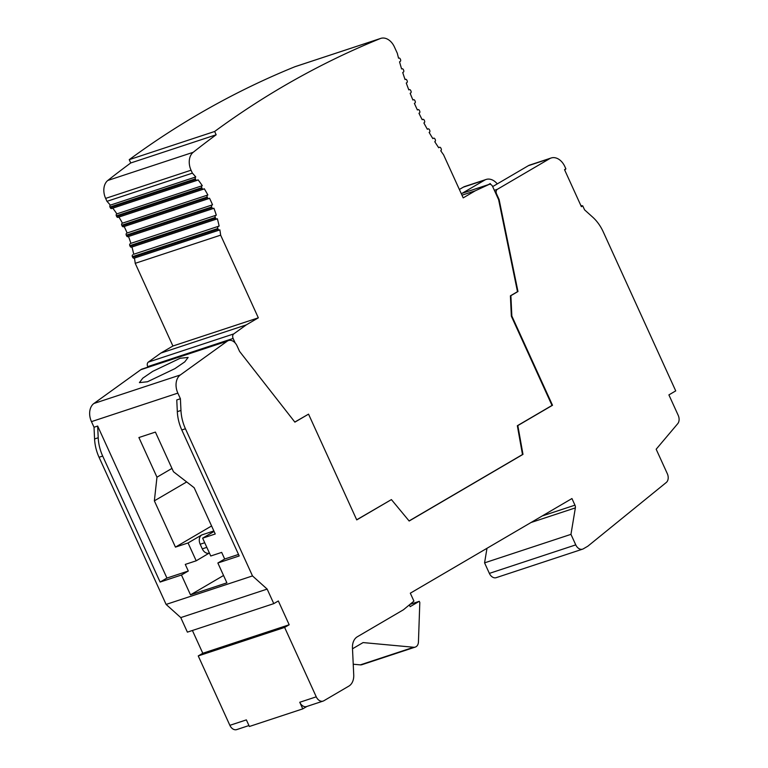 <?xml version="1.0" encoding="UTF-8"?>
<svg xmlns="http://www.w3.org/2000/svg" width="768" height="768" viewBox="0 0 768 768"><rect width="100%" height="100%" fill="white"/><g stroke="black" fill="none" stroke-linecap="round" stroke-linejoin="round"><path stroke-width="1.15" d="M582.749 205.862L581.386 206.669L564.518 169.651L565.882 168.854L564.826 166.541A14.611 10.435 71.7 0 0 551.146 157.997A14.611 10.435 71.7 0 0 549.696 158.65L497.347 189.312A3.648 2.611 71.7 0 0 496.57 193.949L499.104 199.498L517.968 291.523L510.883 295.67L511.843 316.042L552.509 405.274L517.824 425.578L522.979 454.378L409.162 521.021L391.411 499.594L356.736 519.898L308.544 414.144L294.883 422.141L239.597 351.437L237.062 345.888A9.158 6.538 71.7 0 0 228.49 340.541L142.099 369.043A9.158 6.538 71.7 0 0 140.813 369.706L93.917 403.478A14.611 10.435 71.7 0 0 91.459 421.632L94.022 427.248L94.57 438.96A36.518 26.093 71.7 0 0 99.053 457.267L166.109 604.426L180.768 617.597L187.392 632.141L273.782 603.629L278.333 600.97L289.181 624.758L284.621 627.427L316.253 696.826A7.306 5.222 71.7 0 0 323.088 701.098A7.306 5.222 71.7 0 0 323.818 700.771L348.854 686.112A14.611 10.435 71.7 0 0 353.731 674.88L352.464 647.99A14.611 10.435 -108.3 0 1 357.341 636.768L403.44 609.773L413.923 601.123L410.323 593.184L571.949 498.547L574.954 505.162A3.648 2.611 -108.3 0 1 575.357 507.888L570.96 534.355L575.76 544.877A7.306 5.222 71.7 0 0 582.595 549.149A7.306 5.222 71.7 0 0 583.325 548.822L587.875 546.163L666.288 482.477A7.2 5.146 71.7 0 0 667.315 473.683L656.17 449.232L677.741 423.677A7.306 5.222 71.7 0 0 678.202 415.315L668.899 394.896L675.725 390.893L603.245 231.859A36.518 26.093 71.7 0 0 592.666 217.123L584.563 209.837L582.749 205.862L580.886 205.574M192.403 630.48L202.79 653.261L198.24 655.93L229.862 725.328A7.306 5.222 71.7 0 0 236.707 729.6L248.947 725.558M486.989 548.294L484.57 562.858L489.37 573.389A7.306 5.222 71.7 0 0 496.214 577.661L582.595 549.149M497.27 183.898A14.611 10.435 71.7 0 0 486.115 179.462L464.755 186.499A14.611 10.435 71.7 0 0 463.315 187.162L459.37 189.466M238.522 554.438L224.688 559.008L221.674 552.394L210.758 555.994L202.627 538.157L215.242 533.99L194.16 487.728L173.472 471.734L155.405 432.086L138.902 437.53L156.97 477.187L154.358 500.851L175.45 547.123L188.064 542.957L196.195 560.803L185.28 564.403L188.294 571.018L166.934 578.064L97.661 426.048L98.208 437.76A36.518 26.093 71.7 0 0 102.691 456.067L160.109 582.058L181.459 575.011L190.493 594.845L226.896 582.835L217.862 563.002L239.213 555.955L181.795 429.965A36.518 26.093 71.7 0 1 177.322 411.658L176.765 399.946L180.403 398.746L180.96 410.458A36.518 26.093 71.7 0 0 185.434 428.765L252.499 575.923L267.158 589.094L273.782 603.629M94.022 427.248L97.661 426.048M228.49 340.541A9.158 6.538 71.7 0 0 227.194 341.203L180.307 374.976A14.611 10.435 71.7 0 0 177.85 393.12L180.403 398.746M166.934 578.064L160.109 582.058M551.146 157.997L529.795 165.043A14.611 10.435 71.7 0 0 528.346 165.696L492.662 186.595M499.104 199.498L498.614 199.651L492.624 186.509A3.658 2.611 71.7 0 0 489.206 184.368A3.658 2.611 71.7 0 0 489.005 184.454L475.277 190.8L463.2 197.875L443.568 154.79A219.13 156.566 -108.3 0 1 440.726 150.739L440.88 150.662A1.459 1.046 -108.3 0 0 441.187 148.8L440.88 148.138A1.459 1.046 -108.3 0 0 439.517 147.283L438.595 147.59M486.115 179.462A14.611 10.435 71.7 0 0 484.666 180.115L462.134 193.306M488.352 184.656L490.262 183.533L490.685 184.464M398.707 58.128A1.459 1.046 -108.3 0 1 398.851 58.061L398.563 58.214A219.13 156.566 -108.3 0 1 397.296 53.251L394.416 46.944A14.611 10.435 71.7 0 0 380.736 38.4L295.315 66.586A14.611 10.435 71.7 0 0 294.845 66.758A1460.88 1043.76 71.7 0 0 129.235 159.658L130.742 162.97A1457.242 1041.158 71.7 0 0 107.798 180.47A14.611 10.435 71.7 0 0 105.638 198.394L106.973 201.331A84 60.019 -108.3 0 1 110.333 205.142L195.754 176.957L110.333 205.142M196.906 180.394L111.792 208.474A1.459 1.046 -108.3 0 1 110.275 207.686L109.978 207.024A1.459 1.046 -108.3 0 1 110.285 205.171M112.771 208.166A84 60.019 -108.3 0 1 116.87 213.878L202.291 185.693L116.87 213.878M203.299 189.206L118.176 217.296A1.459 1.046 -108.3 0 1 116.669 216.509L116.362 215.846A1.459 1.046 -108.3 0 1 116.678 213.994M118.925 217.066A84 60.019 -108.3 0 1 122.438 223.171L207.859 194.986L122.438 223.171M208.714 198.605L123.59 226.685A1.459 1.046 -108.3 0 1 122.083 225.898L121.776 225.235A1.459 1.046 -108.3 0 1 122.083 223.382M124.157 226.512A84 60.019 -108.3 0 1 127.114 233.002L212.525 204.816L127.114 233.002M213.197 208.531L128.083 236.621A1.459 1.046 -108.3 0 1 126.566 235.824L126.269 235.171A1.459 1.046 -108.3 0 1 126.576 233.309M128.506 236.496A84 60.019 -108.3 0 1 130.877 243.35L216.298 215.165L130.877 243.35M216.758 219.005L131.645 247.094A1.459 1.046 -108.3 0 1 130.128 246.307L129.83 245.645A1.459 1.046 -108.3 0 1 130.138 243.782M131.952 247.008A84 60.019 -108.3 0 1 133.709 254.256L219.13 226.07L133.709 254.256M219.341 230.054L134.218 258.144A1.459 1.046 -108.3 0 1 132.71 257.347L132.403 256.694A1.459 1.046 -108.3 0 1 132.72 254.832M134.448 258.086A84 60.019 -108.3 0 1 135.226 263.328L172.906 346.013L160.829 353.088L148.32 362.102A3.658 2.611 71.7 0 0 147.706 366.634L147.926 367.123M498.614 199.651L517.488 291.686L517.968 291.523M409.085 520.934L522.49 454.541L517.344 425.731L552.019 405.427L511.354 316.205L510.403 295.834L517.488 291.686M391.411 499.594L356.698 519.792M308.544 414.144L294.816 422.054M132.71 257.347L218.122 229.171A1.459 1.046 -108.3 0 0 219.638 229.958L219.85 229.834A84 60.019 -108.3 0 1 220.646 235.152L258.326 317.827L246.25 324.902L233.731 333.917A3.658 2.611 71.7 0 0 233.117 338.448L235.171 342.96M218.122 229.171L217.824 228.509A1.459 1.046 -108.3 0 1 218.131 226.656M130.128 246.307L215.549 218.122A1.459 1.046 -108.3 0 0 217.056 218.909L217.344 218.736A84 60.019 -108.3 0 1 219.13 226.07M215.549 218.122L215.242 217.459A1.459 1.046 -108.3 0 1 215.549 215.606M126.566 235.824L211.987 207.648A1.459 1.046 -108.3 0 0 213.494 208.435L213.888 208.205A84 60.019 -108.3 0 1 216.298 215.165M211.987 207.648L211.68 206.986A1.459 1.046 -108.3 0 1 211.987 205.133M122.083 225.898L207.494 197.712A1.459 1.046 -108.3 0 0 209.011 198.499L209.51 198.202A84 60.019 -108.3 0 1 212.525 204.816M207.494 197.712L207.197 197.05A1.459 1.046 -108.3 0 1 207.504 195.197M116.669 216.509L202.08 188.323A1.459 1.046 -108.3 0 0 203.597 189.11L204.25 188.726A84 60.019 -108.3 0 1 207.859 194.986M202.08 188.323L201.782 187.661A1.459 1.046 -108.3 0 1 202.09 185.808M110.275 207.686L195.696 179.501A1.459 1.046 -108.3 0 0 197.213 180.288L198.048 179.798A84 60.019 -108.3 0 1 202.291 185.693M195.696 179.501L195.398 178.838A1.459 1.046 -108.3 0 1 195.706 176.986M380.736 38.4A14.611 10.435 71.7 0 0 380.266 38.573A1460.88 1043.76 71.7 0 0 214.646 131.482L216.154 134.784A1457.242 1041.158 71.7 0 0 193.219 152.285A14.611 10.435 71.7 0 0 191.05 170.208L192.394 173.146A84 60.019 -108.3 0 1 195.754 176.957M398.851 58.061A1.459 1.046 -108.3 0 1 400.224 58.915L400.522 59.578A1.459 1.046 -108.3 0 1 400.214 61.43L399.542 61.824A219.13 156.566 -108.3 0 0 401.626 68.976L401.837 68.851A1.459 1.046 -108.3 0 1 403.354 69.638L403.651 70.301A1.459 1.046 -108.3 0 1 403.344 72.154L402.73 72.518A219.13 156.566 -108.3 0 0 405.043 79.536L405.331 79.373A1.459 1.046 -108.3 0 1 406.838 80.16L407.146 80.822A1.459 1.046 -108.3 0 1 406.838 82.675L406.262 83.011A219.13 156.566 -108.3 0 0 408.816 89.885L409.171 89.683A1.459 1.046 -108.3 0 1 410.678 90.47L410.986 91.133A1.459 1.046 -108.3 0 1 410.678 92.986L410.15 93.293A219.13 156.566 -108.3 0 0 412.934 100.032L413.357 99.792A1.459 1.046 -108.3 0 1 414.864 100.579L415.171 101.242A1.459 1.046 -108.3 0 1 414.864 103.094L414.384 103.373A219.13 156.566 -108.3 0 0 417.398 109.978L417.888 109.699A1.459 1.046 -108.3 0 1 419.395 110.486L419.702 111.149A1.459 1.046 -108.3 0 1 419.395 113.002L418.963 113.251A219.13 156.566 -108.3 0 0 422.198 119.722L422.726 119.424A1.459 1.046 -108.3 0 1 424.234 120.211L424.541 120.874A1.459 1.046 -108.3 0 1 424.234 122.726L423.878 122.928A219.13 156.566 -108.3 0 0 427.354 129.274L427.92 128.938A1.459 1.046 -108.3 0 1 429.427 129.725L429.734 130.387A1.459 1.046 -108.3 0 1 429.427 132.24L429.139 132.413A219.13 156.566 -108.3 0 0 432.845 138.614L433.469 138.25A1.459 1.046 -108.3 0 1 434.976 139.037L435.283 139.699A1.459 1.046 -108.3 0 1 434.966 141.552L434.755 141.686A219.13 156.566 -108.3 0 0 438.701 147.744L439.373 147.35A1.459 1.046 -108.3 0 1 439.517 147.283M510.403 295.834L510.883 295.67M511.354 316.205L511.843 316.042M552.019 405.427L552.509 405.274M517.344 425.731L517.824 425.578M522.49 454.541L522.979 454.378M160.829 353.088L246.25 324.902M172.906 346.013L258.326 317.827M192.394 173.146L106.973 201.331M220.646 235.152L135.226 263.328M130.742 162.97L216.154 134.784M129.235 159.658L214.646 131.482M461.981 195.187L475.277 190.8M166.109 604.426L252.499 575.923M224.688 559.008L217.862 563.002M188.294 571.018L181.459 575.011M223.546 575.491L190.493 594.845M204.72 542.736L200.179 544.234L202.291 548.861A7.306 5.222 -108.3 0 0 209.136 553.133L196.195 560.803M188.064 542.957L201.725 534.96A7.306 5.222 -108.3 0 0 200.179 544.234M211.584 525.965L175.45 547.123M214.08 531.446L202.627 538.157M186.672 481.939L154.358 500.851M171.955 468.413L156.97 477.187M180.058 358.301L188.131 357.418L184.771 361.872L174.874 368.659L147.485 381.754L139.411 382.627L142.771 378.182L152.669 371.395L180.058 358.301M180.768 617.597L267.158 589.094M202.79 653.261L289.181 624.758M198.24 655.93L284.621 627.427M306.97 706.416L302.765 708.883L299.75 702.269A7.306 5.222 71.7 0 0 306.595 706.541L323.088 701.098M302.765 708.883L249.379 726.49L246.365 719.885L229.862 725.328M409.363 604.886L410.16 606.643L419.27 601.306L419.808 602.486L418.445 641.885A7.306 5.222 -108.3 0 1 415.277 647.088A7.306 5.222 -108.3 0 1 413.702 647.261L363.091 642.576L352.502 648.778M415.277 647.088L361.891 664.704A7.306 5.222 -108.3 0 1 360.317 664.877L353.232 664.224M419.27 601.306L409.978 604.378M484.57 562.858L570.96 534.355M565.882 168.854L564.739 170.141M91.459 421.632L177.85 393.12M496.09 194.102L496.57 193.949M494.352 190.301L497.347 189.312M489.206 184.368L461.251 193.594L489.005 184.454M140.813 369.706L227.194 341.203M147.706 366.634L233.117 338.448M148.32 362.102L233.731 333.917M105.638 198.394L191.05 170.208M116.362 215.846L201.782 187.661M121.776 225.235L207.197 197.05M109.978 207.024L195.398 178.838M126.269 235.171L211.68 206.986M129.83 245.645L215.242 217.459M132.403 256.694L217.824 228.509M107.798 180.47L193.219 152.285M294.845 66.758L380.266 38.573M438.605 147.61L439.373 147.35M427.277 129.149L427.92 128.938M102.691 456.067L99.053 457.267M185.434 428.765L181.795 429.965M98.208 437.76L94.57 438.96M202.291 548.861L206.822 547.363M213.859 530.957L201.725 534.96M93.917 403.478L180.307 374.976M180.96 410.458L177.322 411.658M299.75 702.269L316.253 696.826M413.702 647.261L360.317 664.877M542.189 515.971L574.954 505.162M531.005 522.518L575.357 507.888M489.37 573.389L575.76 544.877M463.315 187.162L484.666 180.115M528.346 165.696L549.696 158.65M203.453 189.178L118.032 217.363M208.867 198.566L123.446 226.752M197.069 180.355L111.648 208.541M213.35 208.502L127.939 236.678M216.912 218.976L131.501 247.162M219.494 230.026L134.074 258.202M428.064 128.87L427.277 129.139"/></g></svg>
